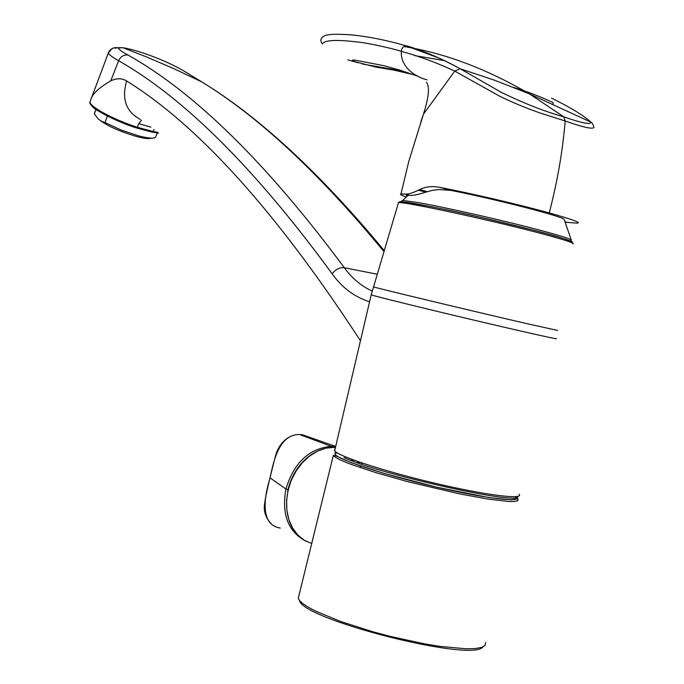<?xml version="1.0" encoding="UTF-8"?>
<svg xmlns="http://www.w3.org/2000/svg" width="684" height="684" viewBox="0 0 684 684"><rect width="100%" height="100%" fill="white"/><g stroke="black" fill="none" stroke-linecap="round" stroke-linejoin="round"><path stroke-width="1.03" d="M352.132 459.828L353.662 461.392M336.34 452.346L335.673 452.586M335.416 452.714L335.049 454.27C337.734 459.494 383.168 474.551 433.16 486.333C483.203 498.2 521.704 502.979 517.027 497.285M517.771 496.37C521.507 506.015 378.637 474.149 344.026 457.519M369.565 301.789C354.474 296.967 342.017 287.656 332.185 273.856C255.816 169.358 184.646 98.316 118.657 60.722C113.681 58.02 110.201 55.558 108.234 53.343L108.491 52.711M372.19 291.076L371.121 290.589C360.648 285.536 351.713 277.918 344.317 267.726L377.183 274.216M383.912 251.584C319.573 173.454 258.92 116.93 201.96 81.995L184.783 71.546C180.234 68.725 173.847 65.45 165.631 61.714C148.531 54.318 134.278 49.641 122.863 47.692M384.22 250.566C320.044 173.18 259.287 116.99 201.96 81.995L173.933 68.708L145.641 56.567L122.829 47.692L118.409 47.931C118.657 49.376 121.837 51.745 127.968 55.045C194.675 92.366 266.743 163.185 344.155 267.495M141.511 120.222L138.732 123.659L150.916 127.164M127.968 55.045C123.804 54.583 120.7 56.473 118.657 60.722L110.774 80.823C99.265 87.595 92.708 93.605 91.1 98.847L89.92 102.044C89.937 106.738 112.98 119.426 137.356 127.284L138.732 123.659M154.037 129.541L153.276 131.533L157.482 132.217M110.774 80.823C116.716 78.07 122 78.113 126.625 80.96C198.839 125.762 276.755 212.331 360.382 340.675M140.468 119.478C126.07 111.894 121.453 99.052 126.625 80.96M136.843 128.045L152.284 132.174L153.267 131.55L137.356 127.284L136.723 128.002C110.355 118.742 94.982 110.654 90.604 103.746M571.285 240.041L564.206 219.598C565.736 217.247 496.652 199.36 450.79 190.374L439 189.528L432.297 190.383L425.73 192.17C418.044 194.607 412.777 195.675 409.904 195.393L406.458 195.359L407.014 196.317M594.02 127.386L594.02 127.378C592.677 129.447 583.076 127.318 565.198 121C562.667 150.976 557.494 181.038 549.671 211.176L549.209 212.929C572.414 219.453 581.742 222.856 577.202 223.146L565.283 222.24M513.231 87.304C526.184 91.16 539.496 96.264 553.168 102.6L552.997 104.062M427.038 79.857C416.616 77.352 400.354 67.836 401.32 51.334C418.933 56.131 436.751 62.723 454.766 71.093L423.481 114.134L420.814 121.812M460.05 68.699L494.677 80.276L529.416 93.845L563.77 116.827C545.02 111.629 524.192 103.464 501.278 92.331L460.05 68.699L454.766 71.093L499.611 96.188C511.495 102.044 524.808 107.585 539.548 112.817L565.198 121L563.77 116.827C582.007 123.163 591.053 124.933 590.908 122.137L590.899 122.12C583.443 115.348 570.302 107.345 551.475 98.12L551.783 98.274M322.121 43.682C319.582 39.792 320.984 36.945 326.319 35.149C332.15 34.474 328.884 33.901 348.507 34.619C366.479 36.201 385.656 39.928 406.039 45.802L438.059 57.738C448.567 62.398 460.52 68.973 459.366 68.332C451.62 64.005 443.164 59.85 433.998 55.84C424.619 51.839 415.641 48.538 407.057 45.939L405.039 45.956L403.056 47.128L401.73 49.145L401.32 51.334C397.045 49.71 369.54 43.041 357.193 41.946C345.634 40.63 325.054 38.603 322.344 44.032M413.794 74.744L393.847 70.11L375.884 67.083L354.782 61.654L352.311 60.081L355.141 60.141L383.886 65.69L400.567 70.315L418.052 76.309M414.726 55.609L444.497 60.637M549.209 212.929C520.088 204.807 471.49 193.452 439.701 187.331C432.314 185.903 425.619 186.655 419.608 189.588L418.42 190.186C412.366 193.119 407.878 194.418 404.954 194.068L400.978 193.957C399.593 194.265 401.38 195.282 406.339 197.009M94.631 112.937L94.341 113.912L97.992 118.691L101.3 121.145L104.977 122.53L107.414 116.092M104.977 122.53L121.29 130.071L138.886 135.936C148.274 138.339 153.84 138.775 155.584 137.236M94.341 113.912L96.016 109.466M97.461 118.144C104.592 124.719 117.716 130.866 136.834 136.586C144.298 138.51 149.121 139.032 151.318 138.142M351.73 460.024L352.679 461.025M312.041 454.116C300.011 462.179 291.991 474.003 287.955 489.599L287.579 491.317M360.921 467.847L359.921 465.761M358.399 463.094L357.228 461.341M306.423 541.463C288.229 532.015 281.398 514.539 285.921 489.026C293.889 462.752 308.997 448.516 331.244 446.327L335.374 446.584M301.909 434.682L298.711 434.502C279.397 434.938 273.634 460.349 270.094 477.919C264.238 496.541 259.612 525.013 280.269 528.039M298.993 595.285L298.284 598.201C299.318 601.595 305.141 605.921 315.734 611.171L340.572 621.465L372.669 631.717L390.085 636.368L424.507 643.849L440.265 646.423L466.129 648.8L475.38 648.552L481.793 647.372L485.212 645.32L485.606 642.481M333.339 455.339L336.408 456.048L351.738 462.854L384.006 473.405L437.196 487.299L489.411 497.644L510.931 499.85L518.002 498.739L517.993 500.602L514.89 501.44L508.819 501.492L488.461 499.158L459.357 493.822L408.28 481.81L376.371 472.806L351.439 464.487C340.717 460.435 334.681 457.391 333.339 455.339L298.284 598.201L298.899 599.543M334.852 453.312L335.297 453.218M336.143 453.082L337.34 452.97M515.197 496.704L516.266 497.388M362.178 464.393L361.152 462.692M335.211 447.268L326.114 448.123L317.709 451.064L309.69 455.971L302.431 462.632L296.24 470.772L291.401 480.023L288.144 489.992L286.605 500.226L286.861 510.273L288.879 519.686L292.581 528.048L297.779 534.991L304.243 540.24L311.69 543.566M358.433 461.76L359.519 463.376M482.878 646.961C472.054 662.659 301.208 619.071 299.507 600.407M334.784 449.08L334.416 450.619C337.152 455.843 383.279 471.054 434.058 483.024C484.879 495.071 523.935 499.995 519.156 494.293M555.887 338.503C561.573 340.367 523.38 331.834 472.567 319.813C421.814 307.826 374.849 296.232 371.207 294.847L371.25 294.676M373.438 286.776L373.404 286.887C376.251 288.015 473.969 311.442 527.022 323.686L557.622 330.44M572.799 243.897C575.218 243.333 565.771 240.169 544.447 234.407C494.771 220.949 402.089 200.916 398.473 202.686L398.276 203.345M400.619 202.729C392.103 198.805 433.553 206.371 486.281 218.632C539.035 230.859 580.459 242.563 570.884 242.298M332.185 273.856C335.408 269.393 339.452 267.35 344.317 267.726M108.414 52.788C110.167 48.957 113.219 47.264 117.562 47.718L118.409 47.931M166.126 61.936L165.631 61.714M186.595 72.607L184.783 71.546M401.491 201.002L403.09 200.455L418.3 202.609C445.711 207.372 508.357 221.633 543.37 231.124C561.983 236.168 571.302 239.195 571.337 240.229L570.644 241.067M567.31 222.403L565.095 221.787M347.746 59.807L358.057 62.774M594.011 127.369C592.891 124.009 591.848 122.256 590.899 122.128L529.416 93.845C486.469 68.802 444.591 53.036 403.782 46.546M409.904 195.393L404.954 194.068M425.73 192.17L418.42 190.186M427.278 191.674L419.608 189.588M450.79 190.374L439.701 187.331M287.955 489.599L285.921 489.026L270.009 477.834C274.763 458.528 275.686 454.638 277.2 450.824C279.628 445.558 286.006 435.084 298.711 434.494M270.026 477.774L270.009 477.834C266.743 491.112 264.845 500.594 264.315 506.297C264.067 513.043 266.392 518.874 271.291 523.79M335.434 446.327L302.311 434.742M351.029 460.4L352.517 459.639M334.553 447.25C319.36 447.498 306.475 455.356 295.916 470.814C278.918 500.585 287.75 529.895 302.234 538.889M335.502 452.346L335.049 454.27M573.149 243.444C570.319 238.34 530.339 229.405 483.913 218.093C438.957 207.338 397.37 200.002 398.473 202.686L371.207 294.847L334.638 450.927M372.173 291.119L371.215 290.632M372.276 290.76L371.173 290.614M91.203 98.641L108.234 53.335C113.937 45.221 113.527 49.188 117.562 47.718L122.829 47.683M136.74 128.028C115.844 121.718 92.947 108.559 92.879 107.037C90.126 104.088 89.134 102.429 89.92 102.061L91.1 98.847M158.637 133.123L152.506 132.217M152.284 132.174L136.809 128.045M408.04 195.273L401.192 202.002M426.414 82.302C429.86 86.389 428.885 96.991 423.49 114.117M403.184 71.136L362.272 63.988M400.978 193.957L408.844 161.185L423.481 114.134M155.884 136.424L157.217 132.978M94.332 113.732L95.957 109.423M335.365 446.592L331.441 446.336M299.489 434.485L331.244 446.327"/></g></svg>
